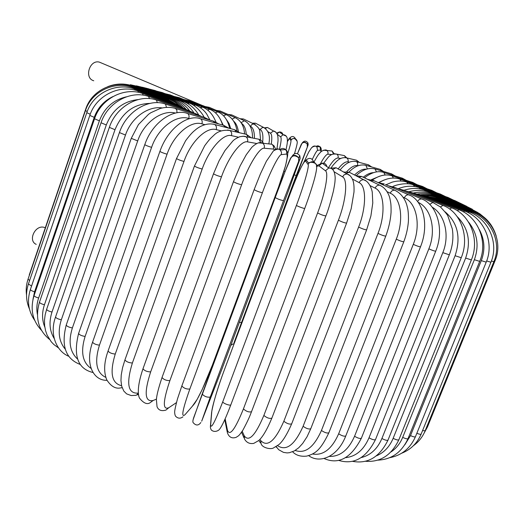 <?xml version="1.0" encoding="UTF-8"?>
<svg xmlns="http://www.w3.org/2000/svg" width="524" height="524" viewBox="0 0 524 524"><rect width="100%" height="100%" fill="white"/><g stroke="black" fill="none" stroke-linecap="round" stroke-linejoin="round"><path stroke-width="0.79" d="M201.674 105.992L203.928 106.064M200.515 105.514L202.631 105.606L204.733 106.405M36.221 244.361C27.752 240.876 34.898 224.94 43.905 227.278L45.326 227.73M93.75 80.768C83.951 78.22 89.46 59.5 99.285 62.094L101.695 63.109M433.617 202.742L432.857 202.428L429.687 204.399M449.317 254.854L375.505 439.557C374.477 440.239 372.309 439.656 369.014 437.809L442.819 252.647C449.992 235.4 444.85 214.408 432.104 207.124M442.819 252.647L449.337 254.808C452.664 246.142 453.653 237.503 452.31 228.883L447.882 216.026C447.509 214.892 445.059 211.899 440.527 207.039L432.857 202.428L403.506 190.074L401.882 190.461M345.65 457.649C355.947 456.535 363.735 449.92 369.014 437.809M404.273 190.395L397.212 188.45M361.364 457.544C370.606 455.232 377.45 448.878 381.904 438.49L455.107 255.719L461.244 257.729C470.218 236.252 460.059 211.408 442.976 205.434L440.429 206.96M443.579 205.683L411.635 192.518L410.233 192.904M455.107 255.719C461.1 237.365 457.766 222.733 445.112 211.827M461.225 257.775L388.029 440.062C387.151 440.723 385.107 440.199 381.904 438.49M419.193 194.738L405.235 190.802M376.494 455.815C384.04 452.612 389.594 446.782 393.151 438.319L465.639 258.07L471.371 259.917C480.167 239.062 469.674 214.264 451.662 207.877L449.664 209.102M452.133 208.067L418.702 194.542L417.51 194.941M465.639 258.07C471.187 241.708 468.364 227.888 457.183 216.615M471.358 259.963L398.895 439.721C398.148 440.356 396.229 439.885 393.151 438.319M391.042 451.911C396.249 448.406 400.133 443.546 402.694 437.344L474.371 259.701L479.696 261.391C488.329 241.092 477.6 216.419 458.886 209.751L457.36 210.772M459.247 209.895L424.676 196.14L423.68 196.559M474.371 259.701C479.342 245.704 477.371 233.134 468.463 221.986M479.683 261.43L408.052 438.575C407.417 439.178 405.628 438.765 402.694 437.344M425.056 196.29L418.113 194.319M404.849 444.778L410.508 435.595L481.294 260.625L486.207 262.157C494.689 242.363 483.822 217.905 464.631 211.067L463.498 211.945M464.893 211.172L429.536 197.312L428.724 197.751M481.294 260.625C485.335 249.876 484.667 239.501 479.29 229.486M486.193 262.197L415.473 436.662C414.936 437.232 413.285 436.872 410.508 435.595M429.818 197.424L422.593 195.406M486.672 260.965L490.923 262.242C499.248 242.907 488.368 218.737 468.901 211.827L468.096 212.606M469.078 211.893L433.269 198.059L432.634 198.524M490.909 262.282L421.165 434.042C420.779 434.566 419.338 434.298 416.855 433.25M433.466 198.131L425.423 196.002M491.388 261.044L493.883 261.679C502.064 242.756 491.257 218.947 471.718 212.05L471.168 212.777M471.81 212.089L435.876 198.38L435.405 198.884M493.863 261.712L425.161 430.767L422.554 430.617M435.994 198.426L425.901 196.074M494.368 260.415L495.141 260.5C503.178 241.95 492.54 218.567 473.106 211.755L472.766 212.469M473.126 211.762L437.376 198.301L437.062 198.832M495.128 260.533L427.492 426.896L426.634 427.139M437.422 198.314L424.872 195.871M473.08 210.943L472.956 211.696M437.769 197.817L437.619 198.393M471.711 209.666L471.816 210.478M437.068 196.939L437.121 197.581M469.098 207.943L469.412 208.814M435.359 195.701L435.601 196.434M465.305 205.821L465.816 206.751M432.68 194.129L433.119 194.98M460.413 203.319L461.1 204.314M429.091 192.249L429.719 193.232M454.478 200.476L455.356 201.53M424.637 190.074L425.468 191.221M447.601 197.319L448.649 198.445M419.377 187.631L420.418 188.968M439.846 193.887L441.064 195.079M413.364 184.946L414.635 186.505M431.298 190.205L432.68 191.47M406.663 182.038L408.157 183.845M422.017 186.302L423.582 187.644M399.334 178.933L399.956 179.136L401.056 181.029M412.093 182.208L413.829 183.642M384.289 179.948L378.269 182.66L384.302 183.989L382.16 184.455M391.421 175.658L392.142 175.887L393.38 178.081M401.581 177.95L403.513 179.49M379.684 176.175L371.287 179.739M382.992 172.239L383.823 172.488L385.173 175.036M390.557 173.555L391.5 173.837L392.692 175.219M373.494 172.645C370.278 172.756 366.872 174.263 363.283 177.184M374.084 168.689L375.06 168.97L376.487 171.931M379.068 169.049L380.175 169.363L381.446 170.857M366.191 169.173C362.706 168.846 358.835 170.798 354.565 175.029M364.756 165.034L365.922 165.355L367.331 168.833M367.167 164.464L368.496 164.818L369.833 166.455M358.016 165.715L357.748 165.643C354.669 164.975 350.995 167.012 346.711 171.741M355.043 161.3L356.458 161.661L357.558 162.761L357.748 165.643M354.899 159.833L356.543 160.22L357.918 162.04M349.41 162.171L348.034 161.864C345.506 161.412 342.303 163.652 338.425 168.584M344.956 157.528L346.731 157.914L347.661 158.759L348.231 160.246L348.034 161.864M342.251 155.196L344.373 155.602L345.735 157.554M340.593 158.49L338.078 158.038C335.76 157.822 332.55 161.065 328.443 167.759M334.482 153.768L336.827 154.154L337.528 154.763L338.216 156.159L338.078 158.038M329.131 150.689L332.098 151.023L333.369 153.945M331.79 154.554L327.939 154.194C326.419 154.2 323.983 157.246 320.629 163.344M323.57 150.178L327.048 150.611L328.011 152.111L327.939 154.194M315.906 146.353L317.93 145.77L319.85 146.596L320.642 149.988L317.662 150.342C316.824 150.558 315.042 153.571 312.311 159.381M320.885 151.809L320.642 149.988M312.258 147.093C313.732 145.731 315.265 145.652 316.85 146.858L317.662 150.342M302.243 142.928C304.136 140.556 306.029 140.543 307.916 142.895L308.014 145.312L296.263 175.435L234.005 342.768L248.121 306.219L308.014 145.312M308.184 144.611L307.916 142.895L307.215 144.021C305.21 142.083 303.422 141.945 301.85 143.602L297.494 153.637L301.274 144.29C303.154 141.624 305.132 141.532 307.215 144.021L307.313 146.504M294.337 174.957L296.263 175.435M239.376 322.371L241.354 322.463M287.643 153.742C290.178 145.77 291.265 141.362 290.905 140.517L289.503 138.559C289.255 138.27 288.541 139.312 287.368 141.683M289.503 138.559L289.988 137.694C292.254 135.854 294.075 136.214 295.451 138.768M290.905 140.517L291.403 139.633C293.663 137.76 295.523 138.087 296.984 140.602M283.975 171.171L285.082 171.584M229.617 318.808L230.075 318.992M277.032 133.764L279.331 132.002C281.336 131.865 282.534 132.782 282.934 134.747M279.416 149.405C281.218 142.011 281.611 137.812 280.589 136.81L277.281 134.301M280.589 136.81L283.065 134.72L286.32 136.175M265.393 128.256L267.495 127.496L269.991 128.963M271.314 143.877C272.179 137.779 271.871 134.216 270.384 133.188L268.033 131.76M270.384 133.188L273.508 131.026L275.794 132.133M253.321 123.756L255.45 123.173L257.31 124.142M262.662 142.148C263.323 135.179 262.55 131.013 260.343 129.664L258.915 128.897M260.343 129.664L261.194 128.367L262.517 127.601L263.71 127.489L265.478 128.341M241.472 119.413L243.496 118.974L244.957 119.688M254.428 138.369C254.494 131.766 253.19 127.732 250.511 126.271L250.059 126.042M250.511 126.271L251.396 124.922L252.764 124.149L253.976 124.07L255.404 124.738M229.859 115.273L231.759 114.92L232.957 115.477M246.267 134.275C245.776 128.714 244.204 125.072 241.544 123.337M241.112 122.636L244.433 120.782L245.618 121.313M218.547 111.337L220.329 111.036L221.338 111.481M238.394 131.675C237.68 126.801 236.095 123.291 233.638 121.149M232.158 119.046L235.171 117.638L236.173 118.077M215.344 112.778L217.735 111.874L218.469 112.182M230.75 128.701L229.06 123.572L226.499 119.662M223.552 115.771L226.25 114.664L227.102 115.025M207.615 107.617L209.286 107.341L210.144 107.708M223.185 125.105L220.329 119.23M187.179 100.883L189.269 100.883M207.583 110.047L209.679 109.293L210.321 109.555M216.065 122.23L215.482 120.913M177.813 97.916L179.712 97.864M200.338 107.584L202.703 107.165M169.114 95.244L170.831 95.139M193.651 105.396L195.681 105.029M161.15 92.892L162.695 92.728M187.592 103.503L189.308 103.163M154.004 90.881L155.366 90.659M182.208 101.911L183.636 101.577M147.742 89.237L148.934 88.949M177.557 100.641L178.723 100.307M142.443 87.986L143.465 87.626M173.699 99.711L174.63 99.357M138.192 87.148L139.024 86.709M170.686 99.134L171.394 98.748M135.048 86.755L135.696 86.231M168.577 98.925L169.082 98.492M133.096 86.82L133.541 86.205M167.261 99.691L167.726 98.61M132.389 87.37L132.638 86.657C114.121 79.569 91.641 90.338 85.713 109.097L29.239 274.989M29.344 275.369L28.165 278.84M132.638 86.657L167.379 99.102M132.998 88.464L133.096 87.613C114.356 80.506 91.484 91.517 85.445 110.603L87.226 111.494M168.158 100.667L168.165 100.012L133.03 87.593M29.599 280.523L28.054 279.181M177.643 105.036L168.073 99.979M86.794 112.693L90.226 114.245M134.969 90.115L134.773 89.028M31.578 286.025L28.414 284.001M170.136 102.042L169.835 101.25M89.8 115.424L94.248 117.337L34.571 291.809C32.016 291.043 30.615 290.283 30.379 289.53L30.405 289.451M112.942 96.56C103.922 100.916 97.693 107.839 94.248 117.337M138.369 92.348L137.917 90.98M34.571 291.809L32.953 299.473M173.215 103.824L172.684 102.92M94.543 118.784L99.39 120.841L38.638 297.992C35.881 297.226 34.355 296.42 34.053 295.582L34.08 295.503M126.402 96.816C113.38 99.881 104.381 107.892 99.39 120.841M143.222 95.185L142.482 93.442M38.638 297.992C36.785 303.494 36.372 308.944 37.387 314.348M177.407 106.012L176.634 104.977M101.047 122.773L106.3 124.967L44.442 304.752C41.501 303.992 39.837 303.147 39.457 302.21L39.49 302.119M138.139 99.58C123.055 101.263 112.444 109.726 106.3 124.967M149.543 98.623L148.488 96.423M44.442 304.752C41.828 312.677 41.953 320.131 44.815 327.12M182.712 108.599L181.677 107.427M109.346 127.371L115.005 129.71L52 312.029C48.889 311.295 47.095 310.404 46.623 309.37L46.656 309.278M149.93 103.405C133.764 103.85 122.125 112.614 115.005 129.71M157.324 102.691L156.473 100.077L155.929 99.901M52 312.029C48.778 322.044 49.511 330.88 54.221 338.55M189.118 111.579L187.808 110.25M119.426 132.565L125.485 135.041L61.328 319.784C58.053 319.083 56.127 318.16 55.551 317.007L55.583 316.909M162.316 107.951C148.102 105.645 131.151 117.92 125.485 135.041M166.514 107.394L165.466 104.086L164.785 103.87M61.328 319.784C57.575 331.666 58.865 341.438 65.192 349.095M196.605 114.946L194.987 113.439M131.262 138.329L137.701 140.93L72.377 327.939C68.978 327.303 66.921 326.341 66.227 325.07L66.26 324.965M175.501 113.066C161.857 109.457 143.831 122.485 137.701 140.93M177.007 112.778L176.778 109.627L175.003 108.304M72.377 327.939C68.159 341.563 69.875 351.925 77.519 359.025M205.126 118.679L204.019 117.225L203.174 116.963M144.788 144.611L144.775 144.644C145.869 145.43 148.141 146.32 151.6 147.336L85.111 336.434C81.606 335.864 79.432 334.882 78.593 333.48L78.633 333.369M189.564 118.679L188.764 118.45C176.188 114.245 158.071 128.007 151.6 147.336M188.764 118.45C189.406 116.197 189.013 114.54 187.572 113.485L186.518 113.177M85.111 336.434C80.434 351.735 82.425 362.411 91.091 368.451M214.63 122.773L213.347 121.11L212.312 120.808M159.918 151.364L159.905 151.403C161.176 152.274 163.56 153.204 167.071 154.194L99.442 345.172C95.859 344.7 93.573 343.692 92.578 342.152L92.624 342.034M204.805 124.653L201.93 123.861C190.697 120.212 173.693 134.675 167.071 154.194M201.93 123.861C202.565 121.614 202.107 119.924 200.548 118.804L199.225 118.444M99.442 345.172C94.281 362.176 96.403 372.911 105.796 377.372M225.051 127.208L223.584 125.288L222.307 124.928M176.523 158.523L176.509 158.562C177.977 159.538 180.466 160.501 183.983 161.444L115.241 354.067C111.625 353.707 109.234 352.678 108.068 350.995L108.114 350.87M221.167 130.869L216.202 129.605C206.476 126.559 190.756 141.762 183.983 161.444M216.202 129.605C216.831 127.371 216.32 125.662 214.67 124.489L212.999 124.057M115.241 354.067C109.542 372.898 111.651 383.437 121.561 385.677M236.298 131.996L234.654 129.723L233.056 129.304M122.144 387.734L120.644 387.884C115.627 389.077 111.003 386.404 106.772 379.867C103.575 371.935 104.007 362.307 108.068 350.995L176.509 158.562L185.588 140.76C189.347 135.664 192.485 132.166 195.013 130.253C198.793 126.801 206.633 122.328 214.67 124.489L234.654 129.723L239.704 132.795M194.45 166.016L194.437 166.056C196.12 167.143 198.701 168.125 202.179 169.016L132.375 363.008C128.766 362.778 126.284 361.743 124.928 359.909L124.974 359.778M238.499 137.216L231.438 135.624C223.375 133.234 209.102 149.196 202.179 169.016M231.438 135.624C232.067 133.423 231.529 131.707 229.82 130.476L227.652 129.991M132.375 363.008C126.035 383.83 127.967 393.865 138.172 393.105L138.375 393.052M248.265 137.19L246.463 134.38L244.426 133.902M138.172 393.105L137.295 394.5L135.965 395.319L131.183 395.555L126.612 393.871L123.795 391.042L121.692 386.234L120.965 380.581L121.227 375.06L122.55 367.763L124.928 359.909L194.437 166.056L204.707 145.731C209.738 138.86 210.831 138.139 213.733 135.428C217.657 131.328 223.021 129.677 229.82 130.476L246.463 134.38L251.225 137.753M213.51 173.752L213.497 173.798C215.416 174.996 218.069 175.999 221.462 176.811L150.657 371.896C147.106 371.811 144.545 370.769 142.98 368.785L143.026 368.647M256.688 143.497L247.492 141.853C241.21 140.157 228.529 156.892 221.462 176.811M247.492 141.853C248.114 139.712 247.57 138.008 245.874 136.731L242.933 136.227M150.657 371.896C143.995 392.718 144.821 402.255 153.132 400.5L156.44 399.144M260.756 142.469L258.928 139.233L256.216 138.709M153.132 400.5L149.857 402.891C146.969 404.646 143.556 403.107 139.613 398.273C138.185 395.921 136.535 387.819 142.98 368.785L213.497 173.798L219.117 160.711L225.019 150.48L232.676 141.198C233.907 139.718 236.311 138.218 239.887 136.698C243.326 136.168 245.324 136.175 245.874 136.731L258.928 139.233C261.207 140.347 262.688 141.696 263.356 143.294M233.488 181.651L233.468 181.697C235.643 183.014 238.361 184.029 241.616 184.743L169.887 380.607C166.442 380.686 163.816 379.658 162.021 377.509L162.073 377.372M274.642 149.831L273.39 149.085L264.181 148.227C259.793 147.251 248.821 164.752 241.616 184.743M264.181 148.227C264.79 146.203 264.293 144.532 262.701 143.222L258.502 142.869M169.887 380.607C162.892 401.397 162.538 410.43 168.82 407.705L176.411 402.635M273.39 149.085L273.574 146.792L272.532 144.762L271.963 144.257L268.111 143.825M168.82 407.705L165.938 410.096C161.412 411.379 158.445 410.24 157.03 406.676L156.401 399.642C156.669 395.253 158.543 387.871 162.021 377.509L233.468 181.697L240.149 165.879L246.293 154.691L251.847 147.264C256.524 142.934 260.14 141.591 262.701 143.222L271.963 144.257L274.196 146.039L275.604 149.229M254.147 189.603L254.127 189.655C256.57 191.09 259.328 192.112 262.393 192.714L189.839 389.031C186.544 389.299 183.878 388.277 181.835 385.972L181.887 385.828M189.839 389.031C182.503 409.761 180.918 418.296 185.07 414.628L193.546 404.862C197.384 400.585 206.253 381.754 212.489 364.861L278.473 187.271C285.796 166.979 288.508 155.903 286.595 154.036L281.322 154.665C278.899 154.429 269.736 172.691 262.393 192.714M281.322 154.665L281.48 152.17L280.235 150.008C278.113 148.397 276.076 148.508 274.131 150.329M286.595 154.036L286.746 151.632L285.547 149.55C283.576 148.037 281.65 148.096 279.77 149.733M278.473 187.271L285.606 165.512L287.538 156.257C288.043 153.08 287.381 150.847 285.547 149.55L280.235 150.008C279.233 148.633 276.973 148.908 273.449 150.84L266.402 161.196L260.566 173.549L254.127 189.655L181.835 385.972L177.459 398.954C175.455 406.572 174.518 411.078 174.649 412.467C174.852 414.798 175.304 416.18 175.999 416.606C178.16 418.584 180.479 418.656 182.961 416.822M212.489 364.861L278.499 187.258M193.546 404.862L191.85 406.821M275.211 197.528L275.205 197.568C277.936 199.127 280.707 200.148 283.53 200.62L210.255 397.068C207.17 397.533 204.478 396.53 202.179 394.068L275.211 197.528C282.639 177.512 290.067 158.576 290.63 158.117C293.145 154.554 295.791 154.436 298.588 157.77L298.719 161.097L283.53 200.62M193.133 419.632L202.205 393.969M292.228 156.067L292.117 156.715M210.255 397.068L201.688 421.191L222.13 368.582L288.416 190.959L299.964 158.975L298.719 161.097M299.964 158.975L299.839 155.772C297.154 152.563 294.606 152.674 292.182 156.1M296.44 205.349C296.512 205.952 305.145 209.083 304.772 208.375C309.042 196.841 312.356 186.727 314.708 178.036C316.168 172.173 316.824 168.414 316.673 166.763C318.035 162.073 308.485 161.353 308.741 163.331L308.073 164.516L305.577 161.025C303.468 161.412 298.562 171.695 290.866 191.863L224.521 369.466C218.187 386.332 212.148 406.27 211.748 411.884L210.681 424.525C210.799 429.857 214.833 422.252 222.792 401.712L296.44 205.349C303.986 185.352 309.527 165.708 308.073 164.516M316.254 164.713C314.334 161.281 311.832 160.822 308.741 163.331L306.219 159.886L305.577 161.025M304.752 208.428L230.894 404.646C230.888 406.296 222.497 403.257 222.792 401.712M313.594 161.923C312.068 158.032 309.605 157.351 306.219 159.886C305.296 160.678 305.053 159.761 301.313 166.914C298.241 173.175 294.757 181.487 290.866 191.85L290.886 191.81M224.573 369.322L290.866 191.85M211.519 413.384L211.748 411.884M210.438 425.999L210.681 424.525M225.163 418.807L227.488 430.374C229.846 436.466 235.158 429.307 243.431 408.903L317.603 212.934C320.845 214.65 323.603 215.639 325.882 215.914C327.952 210.962 330.447 202.755 333.369 191.28C335.288 181.389 334.934 181.658 335.183 178.068C334.895 171.171 332.76 167.811 328.777 168.001L325.443 170.785L318.933 165.853L316.404 166.357M333.166 170.025L331.306 168.315L328.777 168.001L322.136 163.167L318.933 165.853M317.603 212.934C325.247 192.996 328.902 172.697 325.443 170.785M325.863 215.967L251.5 411.733C248.933 412.395 246.241 411.451 243.431 408.903M326.858 166.606C326.275 164.117 324.703 162.971 322.136 163.167L316.424 165.741M251.5 411.733C250.223 415.008 248.71 419.39 242.907 430.125C238.643 436.426 238.603 435.699 236.134 437.33C231.962 438.752 229.054 437.245 227.403 432.817L227.488 430.374M242.212 431.219L244.164 435.673C248.73 442.439 255.293 435.693 263.867 415.44L338.419 220.198C341.851 221.94 344.576 222.903 346.593 223.106L351.191 208.703L353.982 192.105C354.224 187.271 353.89 183.407 352.993 180.511C351.453 176.595 349.357 174.413 346.711 173.975L344.196 174.747L342.545 176.857L334.292 171.859M349.77 175.494L336.113 167.759L332.733 169.403M338.419 220.198C346.148 200.351 347.962 179.463 342.545 176.857M346.574 223.159L271.851 418.159C269.552 418.846 266.893 417.942 263.867 415.44M339.362 169.658L336.113 167.759L331.011 168.191M271.851 418.159C267.142 429.398 262.793 436.852 258.804 440.501L253.727 443.402C249.66 444.077 246.601 442.642 244.544 439.086L244.164 435.673M259.917 439.42L260.526 440.37C267.22 447.706 274.995 441.332 283.838 421.257L358.632 227.049C362.202 228.792 364.868 229.728 366.643 229.866L370.887 215.986L372.787 202.952L372.263 192.229C371.228 186.02 367.186 180.308 363.604 179.758C361.553 179.706 360.073 180.669 359.169 182.653L352.423 179.038M365.909 180.885L349.22 172.232L345.906 173.503M358.632 227.049C366.427 207.327 366.466 185.915 359.169 182.653M366.617 229.918L291.685 423.837C289.641 424.551 287.028 423.687 283.838 421.257M351.591 173.477L349.22 172.232L343.416 172.042M291.685 423.837C287.067 434.35 282.809 441.267 278.912 444.581L273.404 447.994C270.967 449.572 262.812 448 261.24 444.162L260.526 440.37M277.582 445.675C286.228 451.446 294.743 444.981 303.108 426.287L377.994 233.403C381.649 235.132 384.243 236.036 385.782 236.114C388.743 228.11 390.498 220.231 391.055 212.475C391.192 203.522 390.708 202.899 390 199.041C389.26 194.974 386.103 187.926 379.605 185.195C377.568 185.09 376.075 186.059 375.125 188.116L370.095 185.62M381.406 186.046L361.645 176.464L358.816 177.256M377.994 233.403C385.834 213.838 384.197 191.987 375.125 188.116M385.762 236.167L310.765 428.717C308.957 429.438 306.409 428.632 303.108 426.287M363.466 177.348L361.645 176.464L355.875 175.717M310.765 428.717L307.031 436.78L302.675 443.448L298.732 447.745L294.37 450.915L289.438 452.703L287.067 452.913L283.438 452.363L278.696 449.716L276.194 446.631M295.182 450.444C305.125 454.039 313.883 447.385 321.448 430.479L396.275 239.186C399.969 240.889 402.478 241.747 403.801 241.78C406.388 234.85 407.927 227.907 408.432 220.951C408.55 214.264 408.144 209.489 407.207 206.626C406.152 201.55 402.373 193.631 394.637 190.225C392.686 190.107 391.218 191.09 390.242 193.186L387.079 191.699M396.079 190.88L373.363 180.394L370.913 180.97M396.275 239.186C404.148 219.811 400.952 197.607 390.242 193.186M403.781 241.833L328.869 432.752C327.284 433.472 324.808 432.719 321.448 430.479M374.804 181.055L367.488 179.306M312.494 454C323.118 455.828 331.843 449.101 338.661 433.806L413.279 244.354C416.96 246.005 419.37 246.824 420.503 246.811C430.184 222.975 421.682 198.635 408.602 194.804C406.762 194.692 405.347 195.694 404.364 197.817L403.139 197.266M409.761 195.308L385.461 184.507M413.279 244.354C421.158 225.182 416.567 202.722 404.364 197.817M420.484 246.863L345.801 435.909C344.419 436.623 342.034 435.922 338.661 433.806M329.347 456.424C340.096 456.699 348.499 449.972 354.565 436.25L428.842 248.848C432.47 250.439 434.763 251.206 435.726 251.16C445.131 228.228 435.968 203.594 421.375 198.878L419.252 199.461L417.523 201.543M422.311 199.277L394.376 187.225L392.502 187.638M428.842 248.848C436.525 230.311 431.154 208.133 418.119 202.31M435.706 251.212L361.39 438.175C360.191 438.883 357.918 438.234 354.565 436.25M395.312 187.631L388.205 185.725M375.505 439.557C366.119 458.114 353.811 465.05 338.596 460.36M352.357 461.303C367.73 464.231 379.625 457.151 388.029 440.062M365.352 461.264C380.306 462.437 391.487 455.251 398.895 439.721M377.719 460.151C391.585 459.555 401.692 452.363 408.052 438.575M389.705 457.681C401.666 455.415 410.253 448.413 415.473 436.662M401.6 453.253C410.692 449.697 417.215 443.291 421.165 434.042M413.41 445.708C418.709 441.876 422.626 436.898 425.161 430.767M423.87 433.577L427.492 426.896M496.215 236.075C492.475 223.853 484.779 215.482 473.126 210.962L435.745 197.129L429.418 195.753L422.947 195.465M484.779 217.86L479.676 213.707L473.879 210.53L437.154 196.965C431.809 195.026 426.294 194.319 420.602 194.843M477.914 212.6L469.275 208.008L435.503 195.753C429.621 193.644 423.549 193.068 417.294 194.024M472.432 209.331L465.541 205.899L432.889 194.208C426.601 191.981 420.117 191.574 413.443 192.989M466.786 206.384L460.701 203.423L429.359 192.341C422.848 190.068 416.128 189.845 409.205 191.679M460.478 203.325L454.832 200.6L424.971 190.186C418.224 187.861 411.248 187.887 404.056 190.258M453.443 200.116L448.013 197.463L419.77 187.762C412.814 185.444 405.714 185.732 398.456 188.633M445.479 196.592L440.317 194.05L413.829 185.096C406.775 181.704 393.74 185.548 392.764 186.649M436.721 192.832L431.835 190.382L407.207 182.214C402.425 180.61 397.316 180.616 391.893 182.234L386.05 184.769M427.243 188.856L422.639 186.505L399.956 179.136C393.445 176.948 386.47 178.14 379.016 182.719M417.117 184.71L412.801 182.431L392.142 175.887C386.136 173.83 379.533 175.213 372.335 180.027M406.421 180.413L402.399 178.199L383.823 172.488C378.112 170.477 371.654 172.252 364.449 177.826M395.234 175.999L391.5 173.837L375.06 168.97C368.7 167.405 362.398 169.645 356.156 175.691M383.607 171.499L380.175 169.363L365.922 165.355C360.204 163.979 354.545 166.246 348.938 172.147M371.627 166.96L368.496 164.818L356.458 161.661C351.087 160.233 345.617 163.03 340.037 170.058M359.346 162.414L356.543 160.22L346.731 157.914C343.096 157.095 339.663 158.294 336.441 161.497C332.308 165.859 332.963 165.401 330.932 168.165M346.836 157.94L344.373 155.602L336.827 154.154C330.212 153.427 328.967 156.178 323.727 163.187M334.174 153.801L332.098 151.023L326.819 150.427C326.131 149.563 324.33 149.871 321.422 151.357C318.337 154.554 318.468 154.01 313.955 162.067M320.97 151.737C321.566 149.294 321.192 147.578 319.85 146.596L316.85 146.858C315.638 145.744 313.889 146.026 311.603 147.689L308.754 151.967L303.802 162.394M230.822 345.29L233.363 343.79M287.368 141.657L289.988 137.694L291.403 139.633C293.466 137.622 295.405 138.284 297.219 141.611C297.547 142.436 296.643 146.465 294.501 153.702M276.646 133.103L279.331 132.002L283.065 134.72C285.102 134.792 286.471 135.88 287.178 137.982C287.427 140.766 287.846 141.408 285.98 149.884M264.758 127.81L267.495 127.496L273.508 131.026C274.93 131.157 276.227 132.343 277.392 134.589C277.877 135.873 278.087 137.995 278.021 140.956L276.967 148.875M252.182 123.199L255.45 123.173L263.71 127.489C268.688 130.679 270.41 136.043 268.877 143.589M239.979 118.719L243.496 118.974L253.976 124.07C257.841 126.684 259.786 129.12 259.793 131.386L260.592 140.091M227.992 114.442L231.759 114.92L244.433 120.782C249.994 123.644 252.679 129.382 252.483 137.995M216.314 110.374L220.329 111.036L235.171 117.638C240.857 120.481 243.988 125.898 244.577 133.895M229.735 128.439C227.665 119.734 223.669 114.212 217.735 111.874L203.188 105.75M205.015 106.523L209.286 107.341L226.25 114.664C232.06 117.337 235.623 122.688 236.933 130.718M183.839 99.534L188.627 100.621L209.679 109.293C215.692 111.579 219.995 116.8 222.608 124.954M202.631 105.606L99.285 62.094M174.099 96.442L179.156 97.641L202.153 106.942C208.395 109.359 212.999 114.435 215.96 122.177M165.027 93.645L170.346 94.949L195.21 104.839C200.423 107.184 204.314 110.348 206.895 114.33L209.954 120.107M156.689 91.163L162.276 92.565L188.902 102.999C196.821 105.278 204.006 116.014 203.993 117.206M149.163 89.034L155.012 90.521L183.295 101.446C189.754 103.948 194.876 108.416 198.655 114.854M142.456 87.259L148.639 88.831L178.448 100.202C184.907 102.678 190.114 106.968 194.07 113.073M136.325 85.831L143.222 87.534L174.407 99.278C180.544 101.604 185.62 105.475 189.655 110.898M130.352 84.731L138.84 86.643L171.237 98.689C177.02 100.857 181.926 104.348 185.948 109.162M123.042 84.076L135.572 86.185L168.977 98.46C174.407 100.47 179.103 103.614 183.059 107.898M107.761 86.657C116.243 83.342 124.817 83.178 133.482 86.185L169.697 99.39L175.396 102.468L180.466 106.516M167.405 99.108L178.717 105.619M85.445 110.603L28.027 279.246C26.298 284.408 25.8 289.654 26.527 294.999M29.423 308.931C25.971 300.887 25.624 292.608 28.388 284.08L86.788 112.719C92.951 93.272 116.132 82.006 134.917 89.08L170.005 101.309L177.498 104.957M34.748 320.426C28.322 311.132 26.862 300.835 30.379 289.53L89.794 115.45C96.115 95.617 119.485 84.069 138.146 91.058L172.933 103.005L179.483 106.071M41.507 330.336C32.495 320.786 30.006 309.206 34.053 295.582L94.53 118.817C101.034 98.551 124.47 86.715 142.803 93.547L176.974 105.095L183.118 107.931M49.446 339.369C38.344 330.212 35.016 317.826 39.457 302.21L101.04 122.799C107.748 102.082 131.105 89.938 148.914 96.56L182.116 107.571L188.005 110.282M58.537 347.956L53.92 344.576L51.267 341.812L47.153 335.196L45.549 330.657L44.619 325.594L44.481 320.275L45.156 314.826L46.623 309.37L109.333 127.404C116.282 106.182 139.423 93.717 156.473 100.077L188.358 110.433L194.312 113.223M68.814 356.3C56.618 351.519 49.151 334.345 55.551 317.007L119.413 132.598C126.625 110.819 149.405 98.04 165.466 104.086L195.675 113.656L201.524 116.452M80.316 364.494C65.644 358.973 60.948 345.833 66.227 325.07L131.249 138.362L138.46 124.555L148.561 114.284L150.827 112.732L160.18 108.475C165.741 106.968 170.968 107.001 175.848 108.566L204.019 117.225L209.724 120.042M93.043 372.525C77.873 368.948 73.059 355.934 78.593 333.48L144.775 144.644C152.595 121.561 174.165 108.127 187.572 113.485L213.347 121.11L218.875 123.965M106.988 380.319C93.757 380.784 84.534 364.75 92.578 342.152L159.905 151.403C168.047 127.922 188.051 113.852 200.548 118.804L223.584 125.288L228.89 128.216M136.764 394.939L138.546 394.493M212.521 364.822L202.29 389.286L197.122 399.445L192.21 406.401M200.843 422.527C198.452 425.789 195.858 425.796 193.074 422.547C192.636 421.65 192.943 419.731 194.004 416.796L275.205 197.568L285.266 171.119L290.597 158.576C292.366 155.255 295.025 154.986 298.588 157.77L299.839 155.772L300.147 158.333M224.521 369.446C217.794 387.452 213.491 401.764 211.604 412.375L210.53 425.036C210.176 427.224 210.504 428.946 211.519 430.197C215.135 433.007 219.006 430.112 219.399 429.444C221.98 426.313 225.811 418.047 230.894 404.646M227.259 432.11L224.776 419.678M244.001 437.835L241.544 432.208M260.467 442.957L258.869 440.442M276.436 447.3L275.991 446.756M292.608 451.767C295.936 455.33 300.645 456.771 306.737 456.103C314.217 453.856 319.837 451.714 328.81 432.903M308.662 455.631C319.103 463.629 337.26 457.779 345.801 435.909M324.022 458.474C338.55 464.952 351.008 458.186 361.39 438.175"/></g></svg>
